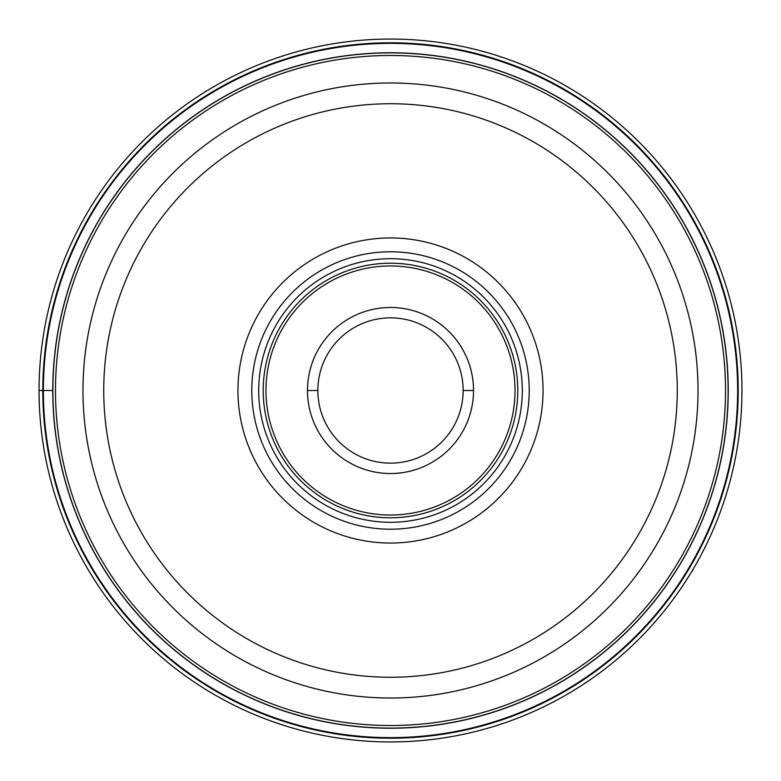 <?xml version="1.0" encoding="UTF-8"?>
<svg xmlns="http://www.w3.org/2000/svg" width="781" height="781" viewBox="0 0 781 781"><rect width="100%" height="100%" fill="white"/><g stroke="black" fill="none" stroke-linecap="round" stroke-linejoin="round"><path stroke-width="1.17" d="M39.05 390.5A351.45 351.45 0 0 1 390.5 39.05A351.45 351.45 0 0 1 741.95 390.5A351.45 351.45 0 0 1 390.5 741.95A351.45 351.45 0 0 1 39.05 390.5A351.45 351.45 0 0 1 390.5 39.05A351.45 351.45 0 0 1 741.95 390.5A351.45 351.45 0 0 1 390.5 741.95A351.45 351.45 0 0 1 39.05 390.5L43.365 390.5A347.135 347.135 0 0 0 390.5 737.635A347.135 347.135 0 0 0 737.635 390.5A347.135 347.135 0 0 0 390.5 43.365A347.135 347.135 0 0 0 43.365 390.5L52.883 390.5A337.617 337.617 0 0 1 390.607 52.883A337.617 337.617 0 0 1 728.117 390.715A337.617 337.617 0 0 1 390.393 728.117A337.617 337.617 0 0 1 52.883 390.285A337.617 337.617 0 0 1 390.607 52.883A337.617 337.617 0 0 1 728.117 390.715A337.617 337.617 0 0 1 390.393 728.117A337.617 337.617 0 0 1 52.883 390.5M698.019 390.803A307.519 307.519 0 0 1 390.354 698.019A307.519 307.519 0 0 1 82.981 390.197A307.519 307.519 0 0 1 390.646 82.981A307.519 307.519 0 0 1 698.019 390.803A307.519 307.519 0 0 1 390.354 698.019A307.519 307.519 0 0 1 82.981 390.197A307.519 307.519 0 0 1 390.646 82.981A307.519 307.519 0 0 1 698.019 390.803M543.049 390.5A152.549 152.549 0 0 0 390.5 237.951A152.549 152.549 0 0 0 237.951 390.5A152.549 152.549 0 0 0 390.5 543.049A152.549 152.549 0 0 0 543.049 390.5M529.215 390.5A138.715 138.715 0 0 0 390.5 251.785A138.715 138.715 0 0 0 251.785 390.5A138.715 138.715 0 0 0 390.5 529.215A138.715 138.715 0 0 0 529.215 390.5A138.715 138.715 0 0 1 390.5 529.215A138.715 138.715 0 0 1 251.785 390.5A138.715 138.715 0 0 1 390.5 251.785A138.715 138.715 0 0 1 529.215 390.5M522.294 390.5A131.794 131.794 0 0 0 390.5 258.706A131.794 131.794 0 0 0 258.706 390.5A131.794 131.794 0 0 0 390.5 522.294A131.794 131.794 0 0 0 522.294 390.5M473.52 390.705A83.02 83.02 0 0 0 390.598 307.48A83.02 83.02 0 0 0 307.48 390.5A83.02 83.02 0 0 0 390.402 473.52A83.02 83.02 0 0 0 473.52 390.705M463.143 390.5A72.643 72.643 0 0 0 390.5 317.857A72.643 72.643 0 0 0 317.857 390.5A72.643 72.643 0 0 0 390.5 463.143A72.643 72.643 0 0 0 463.143 390.5L473.52 390.5A83.02 83.02 0 0 0 390.598 307.48A83.02 83.02 0 0 0 307.48 390.5L317.857 390.5M42.789 390.5A347.711 347.711 0 0 1 390.5 42.789A347.711 347.711 0 0 1 738.211 390.5A347.711 347.711 0 0 1 390.5 738.211A347.711 347.711 0 0 1 42.789 390.5M728.234 390.5A337.734 337.734 0 0 1 390.5 728.234A337.734 337.734 0 0 1 52.766 390.5A337.734 337.734 0 0 1 390.5 52.766A337.734 337.734 0 0 1 728.234 390.5M725.52 390.715A335.02 335.02 0 0 0 390.607 55.48A335.02 335.02 0 0 0 55.48 390.5A335.02 335.02 0 0 0 390.393 725.52A335.02 335.02 0 0 0 725.52 390.715M677.264 390.5A286.764 286.764 0 0 1 390.363 677.264A286.764 286.764 0 0 1 103.736 390.217A286.764 286.764 0 0 1 390.637 103.736A286.764 286.764 0 0 1 677.264 390.5M517.793 390.5A127.293 127.293 0 0 1 390.5 517.793A127.293 127.293 0 0 1 263.207 390.5A127.293 127.293 0 0 1 390.5 263.207A127.293 127.293 0 0 1 517.793 390.5M265.97 390.5A124.53 124.53 0 0 1 390.656 265.97A124.53 124.53 0 0 1 515.03 390.803A124.53 124.53 0 0 1 390.344 515.03A124.53 124.53 0 0 1 265.97 390.5"/></g></svg>
